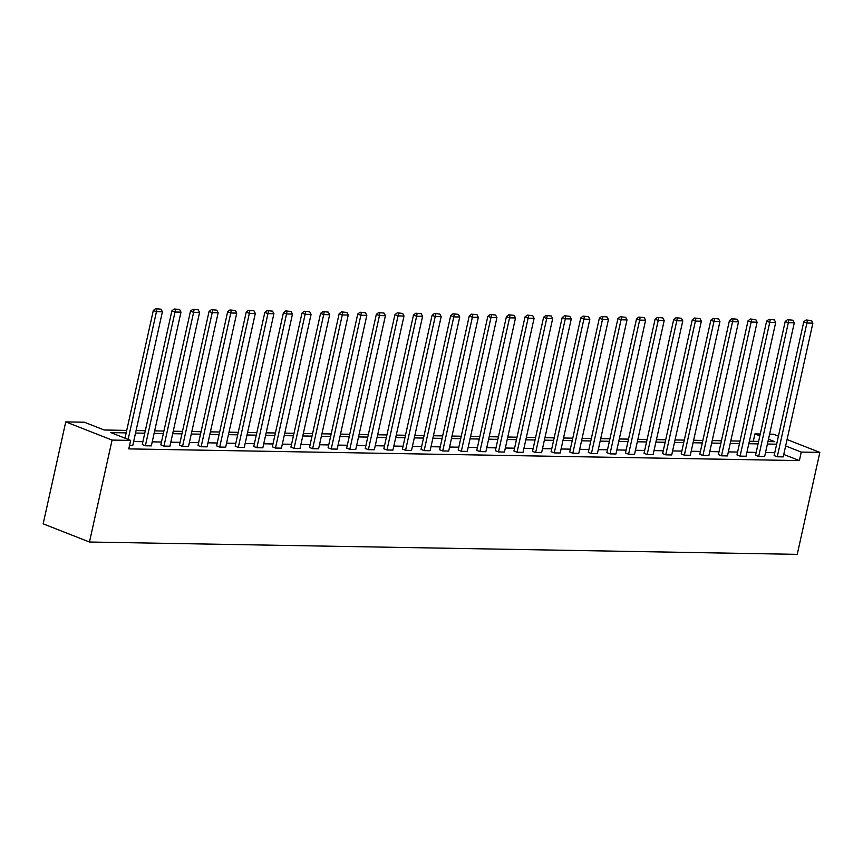 <?xml version="1.0" encoding="UTF-8"?>
<svg xmlns="http://www.w3.org/2000/svg" width="863" height="863" viewBox="0 0 863 863"><rect width="100%" height="100%" fill="white"/><g stroke="black" fill="none" stroke-linecap="round" stroke-linejoin="round"><path stroke-width="1.29" d="M753.291 441.317L754.942 433.906L760.249 433.992M769.602 434.154L773.528 434.229L778.437 436.149M126.721 430.4L104.186 430.001L84.337 422.212L65.75 421.888L43.15 523.841L89.472 542.018L797.25 554.348L819.85 452.406L801.263 452.083L785.643 445.955M755.546 455.233L758.674 456.462L788.329 322.708L785.201 321.489L755.546 455.233M792.935 320.227L787.52 319.655L792.935 320.227L794.284 322.816L764.629 456.57L758.674 456.462M718.372 454.585L721.5 455.815L751.155 322.061L748.027 320.831L718.372 454.585M755.772 319.58L750.346 319.008L755.772 319.58L757.11 322.169L727.466 455.923L721.5 455.815M681.209 453.938L684.337 455.168L713.992 321.414L710.853 320.184L681.209 453.938M718.599 318.932L713.183 318.361L718.599 318.932L719.947 321.521L690.292 455.276L684.337 455.168M644.035 453.291L647.164 454.521L676.819 320.766L673.69 319.537L644.035 453.291M681.436 318.285L676.009 317.713L681.436 318.285L682.773 320.874L653.118 454.628L647.164 454.521M606.862 452.644L610.001 453.873L639.645 320.119L636.516 318.889L606.862 452.644M644.262 317.627L638.836 317.066L644.262 317.627L645.6 320.227L615.955 453.981L610.001 453.873M569.699 451.996L572.827 453.226L602.482 319.472L599.343 318.242L569.699 451.996M607.088 316.98L601.673 316.419L607.088 316.98L608.437 319.58L578.782 453.334L572.827 453.226M532.525 451.349L535.653 452.579L565.308 318.825L562.18 317.595L532.525 451.349M569.925 316.333L564.499 315.772L569.925 316.333L571.263 318.932L541.608 452.687L535.653 452.579M495.351 450.702L498.49 451.932L528.134 318.177L525.006 316.948L495.351 450.702M532.751 315.685L527.325 315.124L532.751 315.685L534.1 318.285L504.445 452.039L498.49 451.932M458.188 450.055L461.317 451.284L490.971 317.53L487.843 316.3L458.188 450.055M495.578 315.038L490.162 314.477L495.578 315.038L496.926 317.638L467.271 451.381L461.317 451.284M421.015 449.407L424.143 450.637L453.798 316.883L450.669 315.653L421.015 449.407M458.415 314.391L452.989 313.83L458.415 314.391L459.752 316.991L430.108 450.734L424.143 450.637M383.852 448.76L386.98 449.99L416.635 316.236L413.496 315.006L383.852 448.76M421.241 313.744L415.826 313.183L421.241 313.744L422.59 316.343L392.935 450.087L386.98 449.99M346.678 448.113L349.806 449.343L379.461 315.588L376.333 314.359L346.678 448.113M384.078 313.096L378.652 312.535L384.078 313.096L385.416 315.696L355.761 449.44L349.806 449.343M309.504 447.466L312.633 448.695L342.287 314.941L339.159 313.711L309.504 447.466M346.904 312.449L341.478 311.888L346.904 312.449L348.242 315.038L318.598 448.792L312.633 448.695M272.341 446.818L275.47 448.048L305.124 314.294L301.985 313.064L272.341 446.818M309.731 311.802L304.315 311.241L309.731 311.802L311.079 314.391L281.424 448.145L275.47 448.048M235.168 446.171L238.296 447.401L267.951 313.647L264.822 312.417L235.168 446.171M272.568 311.155L267.142 310.594L272.568 311.155L273.905 313.744L244.251 447.498L238.296 447.401M197.994 445.524L201.133 446.754L230.777 312.999L227.649 311.77L197.994 445.524M235.394 310.507L229.968 309.946L235.394 310.507L236.742 313.096L207.088 446.851L201.133 446.754M160.831 444.877L163.959 446.095L193.614 312.352L190.486 311.122L160.831 444.877M198.22 309.86L192.805 309.299L198.22 309.86L199.569 312.449L169.914 446.203L163.959 446.095M161.057 309.213L155.631 308.652L161.057 309.213L162.395 311.802L132.751 445.556L129.526 445.502M774.758 452.708L765.524 452.546M756.182 452.385L746.937 452.223M737.595 452.061L728.35 451.899M719.008 451.737L709.764 451.576M700.422 451.414L691.187 451.252M681.835 451.09L672.601 450.928M663.248 450.766L654.014 450.605M644.672 450.443L635.427 450.281M626.085 450.119L616.84 449.957M607.498 449.796L598.264 449.634M588.911 449.472L579.677 449.31M570.324 449.148L561.09 448.987M551.748 448.825L542.503 448.663M533.161 448.501L523.917 448.339M514.575 448.177L505.33 448.016M495.988 447.854L486.754 447.692M477.401 447.519L468.167 447.368M458.814 447.196L449.58 447.045M440.238 446.872L430.993 446.721M421.651 446.549L412.406 446.387M403.064 446.225L393.83 446.063M384.477 445.901L375.243 445.74M365.89 445.578L356.656 445.416M347.314 445.254L338.069 445.092M328.727 444.93L319.483 444.769M310.141 444.607L300.907 444.445M291.554 444.283L282.32 444.121M272.967 443.96L263.733 443.798M254.391 443.636L245.146 443.474M235.804 443.312L226.559 443.151M217.217 442.989L207.972 442.827M198.63 442.665L189.396 442.503M180.043 442.341L170.809 442.18M161.457 442.018L152.222 441.856M142.88 441.694L133.636 441.532M126.171 432.881L110.82 432.611L130.658 440.4L128.781 448.889L799.386 460.583L783.755 454.445M142.244 444.553L145.372 445.772L175.027 312.028L171.899 310.799L142.244 444.553M179.644 309.537L174.218 308.976L179.644 309.537L180.982 312.126L151.327 445.88L145.372 445.772M179.418 445.2L182.546 446.43L212.201 312.676L209.062 311.446L179.418 445.2M216.807 310.184L211.392 309.623L216.807 310.184L218.156 312.773L188.501 446.527L182.546 446.43M216.581 445.847L219.709 447.077L249.364 313.323L246.235 312.093L216.581 445.847M253.981 310.831L248.555 310.27L253.981 310.831L255.319 313.42L225.674 447.174L219.709 447.077M253.754 446.495L256.883 447.724L286.538 313.97L283.409 312.74L253.754 446.495M291.155 311.478L285.729 310.917L291.155 311.478L292.492 314.067L262.837 447.821L256.883 447.724M290.928 447.142L294.056 448.372L323.701 314.617L320.572 313.388L290.928 447.142M328.318 312.126L322.902 311.565L328.318 312.126L329.666 314.715L300.011 448.469L294.056 448.372M328.091 447.789L331.219 449.019L360.874 315.265L357.746 314.035L328.091 447.789M365.491 312.773L360.065 312.212L365.491 312.773L366.829 315.362L337.174 449.116L331.219 449.019M365.265 448.436L368.393 449.666L398.048 315.912L394.92 314.682L365.265 448.436M402.654 313.42L397.239 312.859L402.654 313.42L404.003 316.02L374.348 449.763L368.393 449.666M402.428 449.084L405.567 450.313L435.211 316.559L432.083 315.329L402.428 449.084M439.828 314.067L434.402 313.506L439.828 314.067L441.176 316.667L411.522 450.41L405.567 450.313M439.601 449.731L442.73 450.961L472.385 317.206L469.256 315.977L439.601 449.731M477.002 314.715L471.576 314.154L477.002 314.715L478.339 317.314L448.684 451.058L442.73 450.961M476.775 450.378L479.904 451.608L509.558 317.854L506.419 316.624L476.775 450.378M514.165 315.362L508.749 314.801L514.165 315.362L515.513 317.962L485.858 451.716L479.904 451.608M513.938 451.025L517.066 452.255L546.721 318.501L543.593 317.271L513.938 451.025M551.338 316.009L545.912 315.448L551.338 316.009L552.676 318.609L523.032 452.363L517.066 452.255M551.112 451.673L554.24 452.902L583.895 319.148L580.767 317.918L551.112 451.673M588.512 316.656L583.086 316.095L588.512 316.656L589.85 319.256L560.195 453.01L554.24 452.902M588.286 452.32L591.414 453.55L621.058 319.795L617.93 318.566L588.286 452.32M625.675 317.304L620.26 316.743L625.675 317.304L627.023 319.903L597.369 453.658L591.414 453.55M625.448 452.967L628.577 454.197L658.232 320.443L655.103 319.213L625.448 452.967M662.849 317.951L657.423 317.39L662.849 317.951L664.186 320.551L634.542 454.305L628.577 454.197M662.622 453.614L665.751 454.844L695.405 321.09L692.277 319.86L662.622 453.614M700.012 318.609L694.596 318.037L700.012 318.609L701.36 321.198L671.705 454.952L665.751 454.844M699.785 454.262L702.924 455.491L732.568 321.737L729.44 320.507L699.785 454.262M737.185 319.256L731.759 318.684L737.185 319.256L738.534 321.845L708.879 455.599L702.924 455.491M736.959 454.909L740.087 456.139L769.742 322.384L766.614 321.155L736.959 454.909M774.359 319.903L768.933 319.332L774.359 319.903L775.697 322.492L746.042 456.247L740.087 456.139M774.133 455.556L777.261 456.786L806.916 323.032L803.777 321.813L774.133 455.556M811.522 320.551L806.107 319.979L811.522 320.551L812.87 323.14L783.216 456.894L777.261 456.786M799.386 460.583L801.263 452.083M130.658 440.4L112.082 440.076L89.472 542.018M819.85 452.406L787.067 439.537M767.951 441.576L774.78 441.694L768.48 439.213M759.85 435.826L754.942 433.906M136.074 430.561L145.308 430.723M154.66 430.885L163.894 431.047M173.236 431.209L182.481 431.371M191.823 431.532L201.068 431.694M210.41 431.856L219.644 432.018M228.997 432.18L238.231 432.341M247.584 432.503L256.818 432.665M266.16 432.827L275.405 432.989M284.747 433.15L293.992 433.312M303.334 433.474L312.579 433.636M321.921 433.798L331.155 433.96M340.507 434.121L349.742 434.283M359.094 434.445L368.328 434.607M377.67 434.769L386.915 434.93M396.257 435.092L405.502 435.254M414.844 435.416L424.078 435.578M433.431 435.739L442.665 435.901M452.018 436.063L461.252 436.225M470.594 436.387L479.839 436.549M489.181 436.71L498.426 436.872M507.768 437.034L517.002 437.196M526.354 437.358L535.589 437.519M544.941 437.681L554.175 437.843M563.517 438.005L572.762 438.167M582.104 438.328L591.349 438.49M600.691 438.652L609.936 438.814M619.278 438.976L628.512 439.138M637.865 439.299L647.099 439.461M656.452 439.623L665.686 439.785M675.028 439.947L684.273 440.108M693.615 440.27L702.86 440.432M712.202 440.594L721.436 440.756M730.788 440.928L740.023 441.079M749.375 441.252L758.609 441.403M65.75 421.888L112.082 440.076M776.646 444.208L767.401 444.046M758.059 443.884L748.825 443.722M739.472 443.56L730.238 443.399M720.885 443.237L711.651 443.075M702.309 442.913L693.065 442.751M683.723 442.59L674.478 442.428M665.136 442.266L655.902 442.104M646.549 441.942L637.315 441.78M627.962 441.619L618.728 441.457M609.386 441.295L600.141 441.133M590.799 440.971L581.554 440.81M572.212 440.648L562.978 440.486M553.625 440.324L544.391 440.162M535.038 440.001L525.804 439.839M516.462 439.677L507.217 439.515M497.875 439.353L488.631 439.191M479.289 439.03L470.044 438.868M460.702 438.706L451.468 438.544M442.115 438.382L432.881 438.221M423.528 438.059L414.294 437.897M404.952 437.735L395.707 437.573M386.365 437.412L377.12 437.25M367.778 437.088L358.544 436.926M349.191 436.764L339.957 436.602M330.605 436.441L321.37 436.279M312.028 436.117L302.784 435.955M293.442 435.793L284.197 435.632M274.855 435.47L265.621 435.308M256.268 435.146L247.034 434.984M237.681 434.823L228.447 434.661M219.094 434.499L209.86 434.337M200.518 434.175L191.273 434.013M181.931 433.852L172.686 433.69M163.344 433.528L154.11 433.366M144.757 433.204L135.523 433.043M128.134 439.407L156.44 311.705L153.312 310.475L125.006 438.177M162.395 311.802L156.44 311.705L156.883 309.137M153.312 310.475L155.631 308.652M180.982 312.126L175.027 312.028L175.469 309.461M171.899 310.799L174.218 308.976M199.569 312.449L193.614 312.352L194.056 309.785M190.486 311.122L192.805 309.299M218.156 312.773L212.201 312.676L212.643 310.108M209.062 311.446L211.392 309.623M236.742 313.096L230.777 312.999L231.23 310.432M227.649 311.77L229.968 309.946M255.319 313.42L249.364 313.323L249.806 310.756M246.235 312.093L248.555 310.27M273.905 313.744L267.951 313.647L268.393 311.079M264.822 312.417L267.142 310.594M292.492 314.067L286.538 313.97L286.98 311.403M283.409 312.74L285.729 310.917M311.079 314.391L305.124 314.294L305.567 311.726M301.985 313.064L304.315 311.241M329.666 314.715L323.701 314.617L324.154 312.05M320.572 313.388L322.902 311.565M348.242 315.038L342.287 314.941L342.73 312.374M339.159 313.711L341.478 311.888M366.829 315.362L360.874 315.265L361.317 312.697M357.746 314.035L360.065 312.212M385.416 315.696L379.461 315.588L379.903 313.021M376.333 314.359L378.652 312.535M404.003 316.02L398.048 315.912L398.49 313.345M394.92 314.682L397.239 312.859M422.59 316.343L416.635 316.236L417.077 313.668M413.496 315.006L415.826 313.183M441.176 316.667L435.211 316.559L435.653 313.992M432.083 315.329L434.402 313.506M459.752 316.991L453.798 316.883L454.24 314.326M450.669 315.653L452.989 313.83M478.339 317.314L472.385 317.206L472.827 314.65M469.256 315.977L471.576 314.154M496.926 317.638L490.971 317.53L491.414 314.973M487.843 316.3L490.162 314.477M515.513 317.962L509.558 317.854L510.001 315.297M506.419 316.624L508.749 314.801M534.1 318.285L528.134 318.177L528.588 315.621M525.006 316.948L527.325 315.124M552.676 318.609L546.721 318.501L547.164 315.944M543.593 317.271L545.912 315.448M571.263 318.932L565.308 318.825L565.75 316.268M562.18 317.595L564.499 315.772M589.85 319.256L583.895 319.148L584.337 316.592M580.767 317.918L583.086 316.095M608.437 319.58L602.482 319.472L602.924 316.915M599.343 318.242L601.673 316.419M627.023 319.903L621.058 319.795L621.511 317.239M617.93 318.566L620.26 316.743M645.6 320.227L639.645 320.119L640.087 317.562M636.516 318.889L638.836 317.066M664.186 320.551L658.232 320.443L658.674 317.886M655.103 319.213L657.423 317.39M682.773 320.874L676.819 320.766L677.261 318.21M673.69 319.537L676.009 317.713M701.36 321.198L695.405 321.09L695.848 318.533M692.277 319.86L694.596 318.037M719.947 321.521L713.992 321.414L714.435 318.857M710.853 320.184L713.183 318.361M738.534 321.845L732.568 321.737L733.021 319.181M729.44 320.507L731.759 318.684M757.11 322.169L751.155 322.061L751.597 319.504M748.027 320.831L750.346 319.008M775.697 322.492L769.742 322.384L770.184 319.828M766.614 321.155L768.933 319.332M794.284 322.816L788.329 322.708L788.771 320.151M785.201 321.489L787.52 319.655M812.87 323.14L806.916 323.032L807.358 320.475M803.777 321.813L806.107 319.979"/></g></svg>
